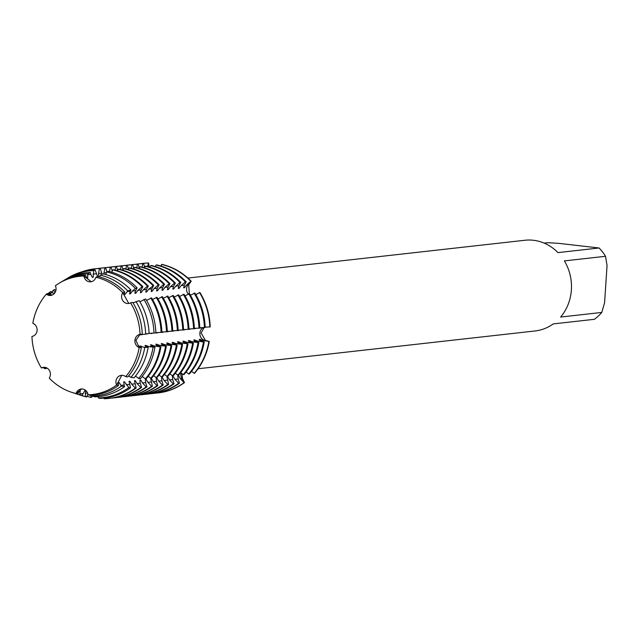 <?xml version="1.0" encoding="UTF-8"?>
<svg xmlns="http://www.w3.org/2000/svg" width="639" height="639" viewBox="0 0 639 639"><rect width="100%" height="100%" fill="white"/><g stroke="black" fill="none" stroke-linecap="round" stroke-linejoin="round"><path stroke-width="0.96" d="M178.257 288.469L179.048 288.381L181.212 285.529L185.406 281.887L186.197 281.799L184.351 285.178L183.673 287.862L184.463 287.774L186.628 284.922L190.821 281.28L188.193 284.746A6.797 6.174 -96.4 0 0 188.217 293.988A6.797 6.174 83.6 0 1 188.058 293.788A6.797 6.174 83.6 0 1 188.193 284.746L191.213 281.232L188.721 284.674L189.344 293.652M199.863 333.167A6.797 6.174 83.6 0 1 203.354 327.623A6.797 6.174 -96.4 0 0 199.895 334.548A6.797 6.174 -96.4 0 0 204.887 340.443A6.797 6.174 83.6 0 1 199.863 333.167M204.097 327.591L201.117 333.047L205.415 340.387L209.265 341.442L203.322 340.619L199.919 339.325L199.128 339.413L201.045 340.875L204.24 342.009L197.906 341.226L194.504 339.932L193.713 340.02L195.63 341.482L198.825 342.616L192.499 341.833L189.088 340.539L188.297 340.627L190.214 342.089L193.417 343.223L187.083 342.44L183.673 341.146L182.89 341.234L184.799 342.696L188.002 343.83L181.668 343.047L178.265 341.753L177.474 341.841L179.383 343.303L182.586 344.437L176.252 343.654L172.85 342.36L172.059 342.448L173.968 343.91L177.171 345.044L170.837 344.261L167.434 342.967L166.643 343.055L168.56 344.517L171.755 345.651L165.421 344.868L162.018 343.574L161.228 343.662L163.145 345.124L166.34 346.258L160.014 345.475L156.603 344.181L155.812 344.269L157.729 345.731L160.924 346.865L154.598 346.082L151.187 344.788L150.397 344.876L152.314 346.338L154.934 347.265L149.183 346.689L145.772 345.395L144.989 345.483L148.152 347.392L143.767 347.296L140.364 346.003L139.574 346.09L141.379 347.512L139.166 347.504A6.797 6.174 83.6 0 1 134.893 340.451A6.797 6.174 83.6 0 1 140.045 334.373L135.915 340.331L139.166 347.504L135.915 340.331L140.045 334.373A59.451 54.011 -96.4 0 0 130.588 302.846A6.797 6.174 83.6 0 1 128.519 303.501A6.797 6.174 83.6 0 1 122.448 300.09A6.797 6.174 83.6 0 1 122.736 292.686L128.766 303.469L122.736 292.686A59.451 54.011 -96.4 0 0 95.89 277.254A6.797 6.174 83.6 0 1 90.762 281.799A6.797 6.174 83.6 0 1 83.909 276.016L91.273 281.719L83.909 276.016A59.451 54.011 -96.4 0 0 55.393 285.729A6.797 6.174 83.6 0 1 50.657 295.458A6.797 6.174 83.6 0 1 46.304 294.14L51.032 295.402L46.304 294.14A59.451 54.011 -96.4 0 0 32.821 323.294A6.797 6.174 83.6 0 1 37.102 330.347A6.797 6.174 83.6 0 1 31.95 336.433A59.451 54.011 -96.4 0 0 41.399 367.952A6.797 6.174 83.6 0 1 43.468 367.305A6.797 6.174 83.6 0 1 49.538 370.708A6.797 6.174 83.6 0 1 49.259 378.12A59.451 54.011 -96.4 0 0 76.105 393.544A6.797 6.174 83.6 0 1 81.233 388.999A6.797 6.174 83.6 0 1 88.086 394.782A59.451 54.011 -96.4 0 0 116.602 385.069A6.797 6.174 83.6 0 1 121.338 375.341A6.797 6.174 83.6 0 1 125.691 376.659A59.451 54.011 -96.4 0 0 139.166 347.504A59.451 54.011 -96.4 0 1 125.691 376.659L127.784 376.914A60.138 54.635 -96.4 0 0 141.379 347.512M121.769 375.317L116.602 385.069L121.769 375.317M81.728 388.967L76.105 393.544L81.728 388.967M43.676 367.281L41.399 367.952L43.676 367.281M198.082 368.751L535.059 330.97A45.633 41.455 -96.4 0 0 553.214 323.917L594.366 319.308A45.633 41.455 -96.4 0 0 601.786 312.439L560.635 317.048A45.633 41.455 -96.4 0 0 571.378 289.89A45.633 41.455 -96.4 0 0 564.365 260.904L605.516 256.287A45.633 41.455 -96.4 0 0 599.102 247.988L557.951 252.605A45.633 41.455 -96.4 0 0 524.883 240.264L187.914 278.053M194.528 373.312A65.194 59.227 -96.4 0 0 209.265 341.442A65.194 59.227 -96.4 0 1 194.528 373.312L191.5 371.427M181.979 373.599L182.482 378.488L184.479 382.609L181.963 378.528A6.797 6.174 83.6 0 1 181.085 372.944A6.797 6.174 -96.4 0 0 181.963 378.528L184.088 382.657L180.398 378.703L178.624 375.764M158.033 392.921A65.194 59.227 -96.4 0 0 184.479 382.609A65.194 59.227 -96.4 0 1 158.232 392.897A65.194 59.227 -96.4 0 1 158.033 392.921M147.537 266.519L148.623 263.004L148.759 266.854L148.623 263.004L149.191 266.974M189.783 294.164L190.773 295.034M148.623 263.004A65.194 59.227 -96.4 0 0 143.503 263.348A65.194 59.227 -96.4 0 1 143.703 263.332A65.194 59.227 -96.4 0 1 148.623 263.004M161.867 264.37A65.194 59.227 -96.4 0 1 191.213 281.232A65.194 59.227 -96.4 0 0 161.867 264.37L160.828 266M205.191 327.152L210.223 326.928A65.194 59.227 -96.4 0 0 199.895 292.47L195.838 294.635M544.156 243.116L547.879 242.7L558.726 243.355L599.102 247.988M605.516 256.287L607.05 265.568L604.582 302.678L601.786 312.439M32.821 323.294L32.837 323.302A59.451 54.011 -96.4 0 1 46.304 294.14L47.422 293.525L51.352 294.859L49.179 292.534L50.944 291.528L54.179 293.7M87.679 274.738L87.855 273.851L90.283 272.526L90.81 274.387L87.679 274.738L87.727 277.925L86.944 278.013L85.442 275.161L83.909 276.016A59.451 54.011 -96.4 0 0 59.331 283.117A59.451 54.011 -96.4 0 0 55.393 285.729L55.393 285.737M124.725 291.975A60.138 54.635 -96.4 0 0 97.655 276.423L95.89 277.262A59.451 54.011 -96.4 0 1 122.736 292.686L124.725 291.975L124.118 294.539L124.909 294.451L127.816 290.953L130.931 289.93L129.533 293.932L130.324 293.844L132.489 291.001L135.42 288.445L137.129 287.877L135.62 290.649L134.949 293.325L135.74 293.237L137.896 290.394L142.09 286.743L142.88 286.655L141.035 290.042L140.364 292.718L141.147 292.63L143.312 289.786L147.505 286.136L148.296 286.048L146.451 289.435L145.772 292.111L146.563 292.023L148.727 289.171L153.703 285.441L151.858 288.828L151.187 291.504L151.978 291.416L154.143 288.564L158.328 284.922L159.119 284.834L157.274 288.221L156.603 290.897L157.394 290.809L159.558 287.957L163.744 284.315L164.535 284.227L162.689 287.606L162.018 290.29L162.809 290.202L164.974 287.35L169.159 283.708L169.95 283.62L168.105 286.999L167.434 289.683L168.225 289.595L170.389 286.743L174.575 283.101L175.366 283.013L173.52 286.392L172.85 289.076L173.632 288.988L175.797 286.136L179.99 282.494L180.781 282.406L178.936 285.785L178.265 288.469M142.265 334.125A60.138 54.635 -96.4 0 0 132.736 302.335L130.58 302.854A59.451 54.011 -96.4 0 1 140.045 334.373L142.265 334.125L140.316 334.852L149.071 333.534A62.223 56.528 -96.4 0 0 139.214 300.649L133.056 302.862M92.008 395.182L92.248 396.044L94.756 396.811A62.223 56.528 -96.4 0 0 124.501 386.683L121.498 386.084L119.062 382.441L118.271 382.537L118.519 385.493L116.602 385.069A59.451 54.011 -96.4 0 1 88.086 394.782L89.764 395.277A60.138 54.635 -96.4 0 0 118.519 385.493M98.007 396.643L98.366 397.921L99.74 398.337A64.299 58.421 -96.4 0 0 130.484 387.873L128.838 387.546L124.477 381.834L123.686 381.93L124.501 386.683M104.005 398.081L104.189 398.736A65.194 59.227 83.6 0 0 109.109 398.409L109.9 398.321A65.194 59.227 -96.4 0 0 136.147 388.033L135.356 388.121L131.674 384.167L129.893 381.227L129.102 381.323L130.484 387.873M92.24 396.012L91.728 397.274L90.946 397.362L90.778 395.245M87.91 393.951L86.68 396.987L85.418 396.579L85.626 390.517L84.835 390.605L82.111 395.501L79.819 394.758L80.21 391.124L79.42 391.212L77.551 394.015L76.105 393.544A59.451 54.011 -96.4 0 1 71.576 392.29L73.022 392.761A60.138 54.635 -96.4 0 0 77.551 394.015M32.07 336.41L31.95 336.426A59.451 54.011 -96.4 0 0 41.399 367.952L44.514 367.281M90.81 274.387L92.351 277.406L93.142 277.318L93.789 270.624L95.123 269.898L97.535 276.479M98.542 276.631L98.502 273.524L99.5 268.516L100.291 268.428L102.032 274.267M103.782 274.035L104.916 267.909L105.707 267.821L106.865 271.894M109.485 271.559L110.331 267.302L111.122 267.214L112.232 271.144M115.052 270.161L115.747 266.695L116.53 266.607L117.648 270.537M120.467 269.554L121.154 266.088L121.945 266L123.063 269.93M125.883 268.947L126.57 265.481L127.361 265.393L128.479 269.323M131.299 268.34L131.985 264.873L132.776 264.786L133.894 268.715M136.714 267.733L137.401 264.266L138.192 264.179L139.31 268.108M142.13 267.126L142.816 263.659L143.607 263.572L144.718 267.501M186.197 281.799A65.194 59.227 -96.4 0 0 156.851 264.937L156.06 265.025L155.421 266.607M180.781 282.406A65.194 59.227 -96.4 0 0 151.435 265.544L150.644 265.632L150.005 267.214M175.366 283.013A65.194 59.227 -96.4 0 0 146.019 266.151L145.229 266.239L144.59 267.821M169.95 283.62A65.194 59.227 -96.4 0 0 140.604 266.759L139.821 266.846L139.174 268.428M164.535 284.227A65.194 59.227 -96.4 0 0 135.188 267.366L134.406 267.453L133.759 269.035M159.119 284.834A65.194 59.227 -96.4 0 0 129.781 267.973L128.99 268.06L128.343 269.642M153.703 285.441A65.194 59.227 -96.4 0 0 124.365 268.58L123.575 268.668L122.936 270.249M148.296 286.048A65.194 59.227 -96.4 0 0 118.95 269.187L118.159 269.275L117.52 270.856M142.88 286.655A65.194 59.227 -96.4 0 0 113.534 269.794L112.744 269.882L111.801 272.206M137.129 287.877A64.299 58.421 -96.4 0 0 108.183 271.248L106.737 271.958L105.691 274.546M130.931 289.93A62.223 56.528 -96.4 0 0 102.919 273.835L100.283 275.129L99.516 276.879M149.071 333.358L155.884 332.943A64.299 58.421 -96.4 0 0 145.692 298.956L139.869 301.728M155.868 332.639L161.891 332.344A65.194 59.227 -96.4 0 0 151.563 297.886L146.563 300.418M161.883 332.008L167.306 331.737A65.194 59.227 -96.4 0 0 156.978 297.279L152.521 299.491M167.29 331.401L172.722 331.13A65.194 59.227 -96.4 0 0 162.394 296.672L157.937 298.884M172.706 330.794L178.137 330.523A65.194 59.227 -96.4 0 0 167.801 296.065L163.344 298.277M178.121 330.187L183.553 329.916A65.194 59.227 -96.4 0 0 173.217 295.458L168.76 297.67M183.537 329.58L188.96 329.309A65.194 59.227 -96.4 0 0 178.632 294.851L174.175 297.063M188.952 328.973L194.376 328.702A65.194 59.227 -96.4 0 0 184.048 294.244L179.591 296.456M194.368 328.366L199.791 328.095A65.194 59.227 -96.4 0 0 189.463 293.636L185.006 295.849M199.775 327.759L205.207 327.488A65.194 59.227 -96.4 0 0 194.879 293.029L190.422 295.242M146.587 333.75L145.732 334.245L147.825 333.646M151.89 333.191L151.147 333.638L152.881 333.151M157.298 332.584L156.563 333.031L158.296 332.544M162.713 331.976L161.979 332.424L162.761 332.336A57.19 51.959 -96.4 0 0 162.753 331.976M162.769 332.336L163.712 331.937M168.129 331.369L167.394 331.817L169.127 331.329M173.544 330.762L172.802 331.21L174.535 330.722M178.96 330.155L178.217 330.603L179.95 330.115M184.375 329.548L183.633 329.996L185.366 329.508M189.791 328.941L189.048 329.389L190.781 328.901M195.199 328.334L194.464 328.781L196.197 328.294M200.614 327.727L199.879 328.174L201.612 327.687M55.01 292.63L53.5 290.082L54.467 289.531L55.873 290.569M46.959 368.032L45.816 368.687L44.139 368.391L45.281 367.393M49.259 378.112L49.259 378.12A59.451 54.011 -96.4 0 0 71.576 392.29M128.647 375.892L130.923 377.361L134.086 377.809A62.223 56.528 -96.4 0 0 148.152 347.392M135.484 376.123L138.663 378.456L140.396 378.703A64.299 58.421 -96.4 0 0 154.934 347.265M142.209 376.483L145.404 378.823L146.195 378.735A65.194 59.227 -96.4 0 0 160.924 346.865M148.184 376.283L150.82 378.216L151.603 378.128A65.194 59.227 -96.4 0 0 166.34 346.258M153.6 375.676L156.236 377.609L157.018 377.521A65.194 59.227 -96.4 0 0 171.755 345.651M159.015 375.069L161.643 377.002L162.434 376.914A65.194 59.227 -96.4 0 0 177.171 345.044M164.431 374.462L167.059 376.395L167.849 376.307A65.194 59.227 -96.4 0 0 182.586 344.437M169.846 373.855L172.474 375.788L173.265 375.7A65.194 59.227 -96.4 0 0 188.002 343.83M175.262 373.248L177.89 375.181L178.68 375.093A65.194 59.227 -96.4 0 0 193.417 343.223M180.677 372.641L183.305 374.574L184.096 374.486A65.194 59.227 -96.4 0 0 198.825 342.616M186.085 372.034L188.721 373.967L189.503 373.879A65.194 59.227 -96.4 0 0 204.24 342.009M177.794 376.371A57.19 51.959 -96.4 0 0 178.616 375.764L177.834 375.852L178.121 378.959L179.463 383.176L178.672 383.264L174.982 379.31L173.209 376.371L172.418 376.459L172.706 379.566L174.048 383.783L173.257 383.871L169.575 379.917L167.793 376.978L167.003 377.074M167.003 377.066L168.632 384.39L167.841 384.478L164.159 380.524L162.378 377.585L161.587 377.681L161.875 380.78L163.217 384.998L162.426 385.085L158.744 381.132L156.962 378.192L156.172 378.288L156.459 381.387L157.801 385.605L157.01 385.692L153.328 381.739L151.547 378.799L150.756 378.895L152.386 386.212L151.595 386.299L147.913 382.346L146.131 379.406L145.349 379.502L145.636 382.601L146.97 386.819L146.187 386.907L142.497 382.953L140.724 380.013L139.933 380.109L140.221 383.208L141.562 387.426L140.772 387.514L137.081 383.56L135.308 380.62L134.517 380.716L136.147 388.033M210.223 326.928A65.194 59.227 -96.4 0 0 199.895 292.47M141.003 263.683A65.194 59.227 83.6 0 1 143.312 263.372A65.194 59.227 83.6 0 1 148.232 263.052M161.475 264.418A65.194 59.227 83.6 0 1 190.821 281.28M199.504 292.51A65.194 59.227 83.6 0 1 209.832 326.968M208.865 341.49A65.194 59.227 83.6 0 1 194.128 373.36M184.088 382.657A65.194 59.227 83.6 0 1 157.841 392.945A65.194 59.227 83.6 0 1 155.517 393.153M184.463 287.774A57.19 51.959 -96.4 0 0 183.752 287.031M199.791 340.124A57.19 51.959 -96.4 0 0 199.919 339.325M143.607 263.572A65.194 59.227 -96.4 0 0 138.687 263.891A65.194 59.227 -96.4 0 0 138.288 263.939M135.588 264.29A65.194 59.227 83.6 0 1 137.896 263.979A65.194 59.227 83.6 0 1 142.816 263.659M156.06 265.025A65.194 59.227 83.6 0 1 185.406 281.887M194.088 293.117A65.194 59.227 83.6 0 1 204.416 327.575M203.45 342.097A65.194 59.227 83.6 0 1 188.721 373.967M179.048 288.381A57.19 51.959 -96.4 0 0 178.337 287.638M194.376 340.731A57.19 51.959 -96.4 0 0 194.504 339.932M138.192 264.179A65.194 59.227 -96.4 0 0 133.271 264.498A65.194 59.227 -96.4 0 0 132.872 264.546M130.172 264.897A65.194 59.227 83.6 0 1 132.481 264.586A65.194 59.227 83.6 0 1 137.401 264.266M150.644 265.632A65.194 59.227 83.6 0 1 179.99 282.494M188.673 293.724A65.194 59.227 83.6 0 1 199.001 328.182M198.042 342.704A65.194 59.227 83.6 0 1 183.305 374.574M173.632 288.988A57.19 51.959 -96.4 0 0 172.921 288.245M188.96 341.338A57.19 51.959 -96.4 0 0 189.088 340.539M132.776 264.786A65.194 59.227 -96.4 0 0 127.856 265.105A65.194 59.227 -96.4 0 0 127.465 265.153M124.757 265.504A65.194 59.227 83.6 0 1 127.065 265.193A65.194 59.227 83.6 0 1 131.985 264.873M145.229 266.239A65.194 59.227 83.6 0 1 174.575 283.101M183.257 294.331A65.194 59.227 83.6 0 1 193.585 328.789M192.627 343.311A65.194 59.227 83.6 0 1 177.89 375.181M168.225 289.595A57.19 51.959 -96.4 0 0 167.506 288.852M183.545 341.945A57.19 51.959 -96.4 0 0 183.673 341.146M127.361 265.393A65.194 59.227 -96.4 0 0 122.44 265.712A65.194 59.227 -96.4 0 0 122.049 265.76M119.341 266.112A65.194 59.227 83.6 0 1 121.65 265.8A65.194 59.227 83.6 0 1 126.57 265.481M139.821 266.846A65.194 59.227 83.6 0 1 169.159 283.708M177.842 294.938A65.194 59.227 83.6 0 1 188.178 329.397M187.211 343.918A65.194 59.227 83.6 0 1 172.474 375.788M162.809 290.202A57.19 51.959 -96.4 0 0 162.09 289.459M178.129 342.552A57.19 51.959 -96.4 0 0 178.265 341.753M121.945 266A65.194 59.227 -96.4 0 0 117.025 266.319A65.194 59.227 -96.4 0 0 116.633 266.367M113.934 266.719A65.194 59.227 83.6 0 1 116.234 266.407A65.194 59.227 83.6 0 1 121.154 266.088M134.406 267.453A65.194 59.227 83.6 0 1 163.744 284.315M172.426 295.545A65.194 59.227 83.6 0 1 182.762 330.004M181.795 344.525A65.194 59.227 83.6 0 1 167.059 376.395M157.394 290.809A57.19 51.959 -96.4 0 0 156.675 290.066M172.714 343.159A57.19 51.959 -96.4 0 0 172.85 342.36M116.53 266.607A65.194 59.227 -96.4 0 0 111.609 266.926A65.194 59.227 -96.4 0 0 111.218 266.974M108.518 267.326A65.194 59.227 83.6 0 1 110.827 267.014A65.194 59.227 83.6 0 1 115.747 266.695M128.99 268.06A65.194 59.227 83.6 0 1 158.328 284.922M167.019 296.153A65.194 59.227 83.6 0 1 177.346 330.611M176.38 345.132A65.194 59.227 83.6 0 1 161.643 377.002M151.978 291.416A57.19 51.959 -96.4 0 0 151.267 290.673M167.298 343.766A57.19 51.959 -96.4 0 0 167.434 342.967M111.122 267.214A65.194 59.227 -96.4 0 0 106.194 267.533A65.194 59.227 -96.4 0 0 105.802 267.581M103.103 267.933A65.194 59.227 83.6 0 1 105.411 267.621A65.194 59.227 83.6 0 1 110.331 267.302M123.575 268.668A65.194 59.227 83.6 0 1 152.921 285.529M161.603 296.76A65.194 59.227 83.6 0 1 171.931 331.218M170.964 345.739A65.194 59.227 83.6 0 1 156.236 377.609M146.563 292.023A57.19 51.959 -96.4 0 0 145.852 291.28M161.891 344.373A57.19 51.959 -96.4 0 0 162.018 343.574M105.707 267.821A65.194 59.227 -96.4 0 0 100.786 268.14A65.194 59.227 -96.4 0 0 100.387 268.188M97.687 268.54A65.194 59.227 83.6 0 1 99.996 268.228A65.194 59.227 83.6 0 1 104.916 267.909M118.159 269.275A65.194 59.227 83.6 0 1 147.505 286.136M156.188 297.367A65.194 59.227 83.6 0 1 166.515 331.825M165.549 346.346A65.194 59.227 83.6 0 1 150.82 378.216M141.147 292.63A57.19 51.959 -96.4 0 0 140.436 291.887M156.475 344.98A57.19 51.959 -96.4 0 0 156.603 344.181M100.291 268.428A65.194 59.227 -96.4 0 0 95.371 268.747A65.194 59.227 -96.4 0 0 94.971 268.795M81.904 271.839A65.194 59.227 83.6 0 1 94.58 268.835A65.194 59.227 83.6 0 1 99.5 268.516M112.744 269.882A65.194 59.227 83.6 0 1 142.09 286.743M150.772 297.974A65.194 59.227 83.6 0 1 161.1 332.432M160.141 346.953A65.194 59.227 83.6 0 1 145.404 378.823M90.946 397.362A65.194 59.227 83.6 0 1 86.96 396.3M135.74 293.237A57.19 51.959 -96.4 0 0 135.021 292.494M151.06 345.587A57.19 51.959 -96.4 0 0 151.187 344.788M95.123 269.898A64.299 58.421 -96.4 0 0 68.597 277.574L67.502 278.229A63.724 57.901 83.6 0 1 93.789 270.624M85.418 396.579A63.724 57.901 83.6 0 1 80.626 395.245L81.84 395.645A64.299 58.421 -96.4 0 0 86.68 396.987M66.065 279.115A63.724 57.901 83.6 0 1 67.502 278.229M106.737 271.958A63.724 57.901 83.6 0 1 135.42 288.445M51.799 292.159A63.724 57.901 83.6 0 1 53.5 290.082M143.911 299.419A63.724 57.901 83.6 0 1 154.007 333.111M153.064 347.296A63.724 57.901 83.6 0 1 138.663 378.456M80.626 395.245A63.724 57.901 83.6 0 1 79.02 394.702M93.142 277.318A57.19 51.959 -96.4 0 0 92.296 277.326M130.324 293.844A57.19 51.959 -96.4 0 0 129.605 293.101M145.644 346.194A57.19 51.959 -96.4 0 0 145.772 345.395M90.283 272.526A62.223 56.528 -96.4 0 0 64.619 279.954L62.622 281.152A61.176 55.577 83.6 0 1 87.855 273.851M79.819 394.758A61.176 55.577 83.6 0 1 75.218 393.48L77.431 394.207A62.223 56.528 -96.4 0 0 82.111 395.501M61.632 281.759A61.176 55.577 83.6 0 1 62.622 281.152M100.283 275.129A61.176 55.577 83.6 0 1 127.816 290.953M48.029 293.916A61.176 55.577 83.6 0 1 49.179 292.534M135.963 301.496A61.176 55.577 83.6 0 1 145.66 333.83M44.139 368.391A61.176 55.577 83.6 0 1 43.636 367.561M144.757 347.456A61.176 55.577 83.6 0 1 130.923 377.361M75.218 393.48A61.176 55.577 83.6 0 1 74.116 393.105M87.727 277.925A57.19 51.959 -96.4 0 0 86.88 277.933M124.909 294.451A57.19 51.959 -96.4 0 0 124.19 293.708M140.229 346.801A57.19 51.959 -96.4 0 0 140.364 346.003M85.442 275.161A60.138 54.635 -96.4 0 0 60.633 282.334L59.331 283.117M118.239 383.049A57.19 51.959 -96.4 0 0 119.062 382.441M121.498 386.084A61.176 55.577 83.6 0 1 92.248 396.044M123.654 382.441A57.19 51.959 -96.4 0 0 124.477 381.834M128.838 387.546A63.724 57.901 83.6 0 1 98.366 397.921M129.07 381.834A57.19 51.959 -96.4 0 0 129.893 381.227M135.356 388.121A65.194 59.227 83.6 0 1 109.109 398.409M109.501 398.361A65.194 59.227 -96.4 0 0 109.9 398.321M134.478 381.227A57.19 51.959 -96.4 0 0 135.308 380.62M140.772 387.514A65.194 59.227 83.6 0 1 114.525 397.801A65.194 59.227 83.6 0 1 112.208 398.009M114.916 397.754A65.194 59.227 -96.4 0 0 115.316 397.714A65.194 59.227 -96.4 0 0 141.562 387.426M139.893 380.62A57.19 51.959 -96.4 0 0 140.724 380.013M146.187 386.907A65.194 59.227 83.6 0 1 119.94 397.194A65.194 59.227 83.6 0 1 117.616 397.402M120.332 397.146A65.194 59.227 -96.4 0 0 120.723 397.107A65.194 59.227 -96.4 0 0 146.97 386.819M145.309 380.013A57.19 51.959 -96.4 0 0 146.131 379.406M151.595 386.299A65.194 59.227 83.6 0 1 125.348 396.587A65.194 59.227 83.6 0 1 123.031 396.795M125.747 396.539A65.194 59.227 -96.4 0 0 126.139 396.499A65.194 59.227 -96.4 0 0 152.386 386.212M150.724 379.406A57.19 51.959 -96.4 0 0 151.547 378.799M157.01 385.692A65.194 59.227 83.6 0 1 130.763 395.98A65.194 59.227 83.6 0 1 128.447 396.188M131.163 395.932A65.194 59.227 -96.4 0 0 131.554 395.892A65.194 59.227 -96.4 0 0 157.801 385.605M156.14 378.799A57.19 51.959 -96.4 0 0 156.962 378.192M162.426 385.085A65.194 59.227 83.6 0 1 136.179 395.373A65.194 59.227 83.6 0 1 133.863 395.581M136.578 395.325A65.194 59.227 -96.4 0 0 136.97 395.285A65.194 59.227 -96.4 0 0 163.217 384.998M161.555 378.192A57.19 51.959 -96.4 0 0 162.378 377.585M167.841 384.478A65.194 59.227 83.6 0 1 141.594 394.766A65.194 59.227 83.6 0 1 139.278 394.974M141.986 394.718A65.194 59.227 -96.4 0 0 142.385 394.678A65.194 59.227 -96.4 0 0 168.632 384.39M166.971 377.585A57.19 51.959 -96.4 0 0 167.793 376.978M173.257 383.871A65.194 59.227 83.6 0 1 147.01 394.159A65.194 59.227 83.6 0 1 144.694 394.367M147.401 394.111A65.194 59.227 -96.4 0 0 147.801 394.071A65.194 59.227 -96.4 0 0 174.048 383.783M172.378 376.978A57.19 51.959 -96.4 0 0 173.209 376.371M178.672 383.264A65.194 59.227 83.6 0 1 152.425 393.552A65.194 59.227 83.6 0 1 150.101 393.76M152.817 393.504A65.194 59.227 -96.4 0 0 153.216 393.464A65.194 59.227 -96.4 0 0 179.463 383.176M186.628 284.922L188.193 284.746A31.343 7.285 142.3 0 0 188.721 284.674M203.322 340.619L204.887 340.443A31.343 2.54 -176.2 0 1 205.415 340.387M180.398 378.703L181.963 378.528A31.343 10.887 -132.8 0 1 182.482 378.488M87.607 393.049L85.171 393.32M82.894 393.576L79.763 393.928M96.225 273.78L93.086 274.131M101.641 273.173L98.502 273.524M106.465 272.637L103.917 272.917M111.873 272.03L111.394 272.078M201.045 340.875L197.906 341.226M195.63 341.482L192.499 341.833M190.214 342.089L187.083 342.44M184.799 342.696L181.668 343.047M179.383 343.303L176.252 343.654M173.968 343.91L170.837 344.261M168.56 344.517L165.421 344.868M163.145 345.124L160.014 345.475M157.729 345.731L154.598 346.082M152.314 346.338L149.183 346.689M146.898 346.945L143.767 347.296M130.204 291.256L127.073 291.608M135.62 290.649L132.489 291.001M141.035 290.042L137.896 290.394M146.451 289.435L143.312 289.786M151.858 288.828L148.727 289.171M157.274 288.221L154.143 288.564M162.689 287.606L159.558 287.957M168.105 286.999L164.974 287.35M173.52 286.392L170.389 286.743M178.936 285.785L175.797 286.136M184.351 285.178L181.212 285.529M52.686 292.806L49.554 293.157M46.375 367.744L44.586 367.944M178.121 378.959L174.982 379.31M172.706 379.566L169.575 379.917M167.29 380.173L164.159 380.524M161.875 380.78L158.744 381.132M156.459 381.387L153.328 381.739M151.044 381.994L147.913 382.346M145.636 382.601L142.497 382.953M140.221 383.208L137.081 383.56M134.805 383.815L131.674 384.167M129.39 384.422L126.258 384.774M123.974 385.029L120.843 385.381M137.896 263.979L138.687 263.891M132.481 264.586L133.271 264.498M127.065 265.193L127.856 265.105M121.65 265.8L122.44 265.712M116.234 266.407L117.025 266.319M110.827 267.014L111.609 266.926M105.411 267.621L106.194 267.533M99.996 268.228L100.786 268.14M94.58 268.835L95.371 268.747M152.425 393.552L153.216 393.464M147.01 394.159L147.801 394.071M141.594 394.766L142.385 394.678M136.179 395.373L136.97 395.285M130.763 395.98L131.554 395.892M125.348 396.587L126.139 396.499M119.94 397.194L120.723 397.107M114.525 397.801L115.316 397.714"/></g></svg>
